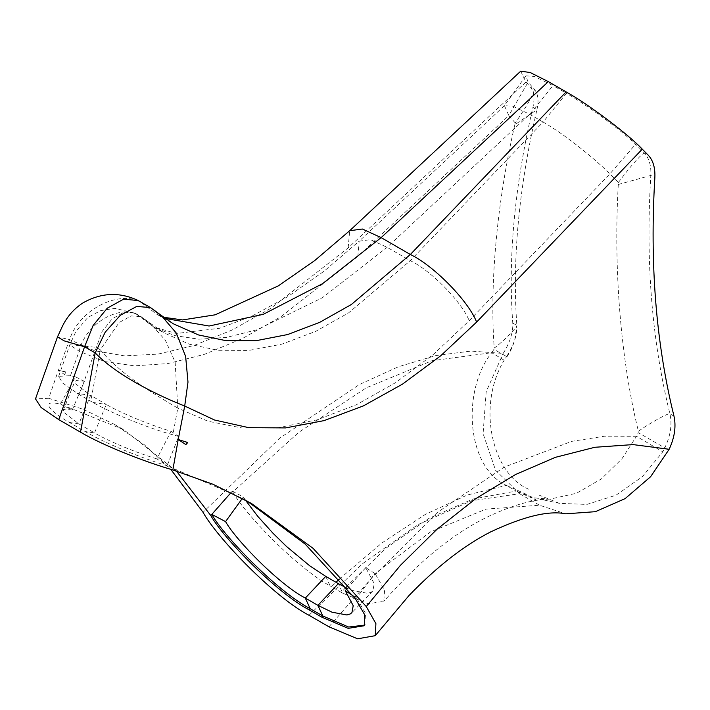 <?xml version="1.0" encoding="UTF-8"?>
<svg xmlns="http://www.w3.org/2000/svg" width="710" height="710" viewBox="0 0 710 710"><rect width="100%" height="100%" fill="white"/><g stroke="black" fill="none" stroke-linecap="round" stroke-linejoin="round"><path stroke-width="0.53" stroke-dasharray="3.55 2.66" d="M231.052 492.554L232.285 491.16L232.738 491.897L298.839 432.283L366.529 387.713L432.044 360.707L491.719 352.701L493.938 349.347L506.594 356.544C513.845 345.237 517.262 334.863 516.853 325.428C518.282 325.979 503.363 341.625 494.231 348.069C489.483 283.84 497.08 201.675 514.821 124.756L536.938 109.677C538.952 100.687 538.136 93.96 534.479 89.487L528.089 82.12L525.924 75.837L534.355 76.44L553.037 85.582L529.687 114.31L387.127 247.311L322.517 297.641L257.029 329.777L226.508 337.401L198.764 339.202L174.411 335.546L153.626 326.911L135.131 313.216L124.17 312.125L112.207 318.799L102.045 331.57L79.351 394.636L92.921 402.455C117.239 416.202 153.937 429.754 172.849 434.777L178.68 436.437L167.107 465.751L242.438 498.269L246.876 500.869M520.687 71.186L525.986 82.023L530.423 87.153C534.08 91.625 534.905 98.362 532.908 107.352C514.644 185.905 507.925 257.81 512.771 323.068C513.215 332.271 510.011 342.397 503.168 353.447L471.067 351.077L435.958 355.524L398.505 366.724L359.455 384.492L279.704 438.194L203.042 512.309M64.557 374.56L65.924 372.111L64.974 371.641L64.557 374.56L58.389 370.327L48.724 398.292L83.008 409.208L114.816 424.58L144.387 444.779L170.782 469.354M65.924 372.111L58.389 370.327L69.571 339.566C80.532 307.004 122.235 289.751 141.521 302.815L138.725 300.809M525.986 82.023L348.166 247.905L271.025 308.202L232.019 330.052L193.981 345.495L157.824 354.148L124.365 355.852L94.519 350.713L69.571 339.566L57.501 336.904M514.821 124.756L515.22 122.937C526.216 107.103 532.633 95.957 534.479 89.487L530.423 87.153M515.22 122.937L508.839 115.57L528.089 82.12M355.692 599.222L374.88 573.485L375.519 574.328L437.493 512.336L504.135 467.162L571.727 441.354L604.689 436.188L636.497 436.286L638.317 432.701L664.773 447.868C670.586 435.727 672.299 424.367 669.912 413.797C668.376 412.634 647.307 424.731 638.397 431.298C620.753 359.633 613.387 268.824 618.295 184.493L618.392 182.497L609.881 173.906C598.077 161.756 566.491 135.282 543.097 122.049L410.282 260.677L348.725 312.773L315.506 331.455L281.905 344.137L249.041 350.412L217.97 350.296L189.455 344.235L163.841 332.804L142.95 318.018L137.678 314.974C121.987 304.723 86.38 321.115 79.147 351.202L104.512 361.505L134.412 365.854L167.853 363.573L204.018 354.485L242.057 338.723L281.018 316.678L357.822 256.452L508.839 115.57L504.419 105.666L512.842 106.189L529.687 114.31L543.088 122.049L566.438 93.321L553.028 85.582M512.771 323.068L516.853 325.428C512.114 259.887 518.806 187.972 536.938 109.677L532.908 107.352M156.874 458.891C136.737 452.82 108.772 441.398 94.51 432.905L106.287 404.425C120.434 412.865 149.198 424.704 171.004 431.298L156.874 458.891L167.107 465.751C141.157 457.941 104.343 442.933 85.12 431.52L69.465 422.486C49.38 411.205 39.192 399.064 60.359 404.123L72.234 410.025L84.401 381.297L75.5 376.868L60.359 404.123L123.726 429.727L176.399 471.014M75.5 376.868L70.468 375.661L58.646 376.362L62.595 383.018L79.351 394.636M308.974 615.259L362.508 563.704L417.959 524.619L471.529 500.763L519.542 493.69L495.562 470.277L483.093 433.65L486.181 391.716L503.168 353.447M165.173 318.47L156.795 314.255L141.521 302.815L153.067 309.489L173.213 323.742L156.795 314.255L163.584 317.272M48.724 398.292L35.5 398.878M64.974 371.641L58.389 370.327M70.468 375.661L79.147 351.202L69.837 344.829L79.076 345.504M84.712 346.205L96.143 347.341L100.296 349.746L90.747 401.221M84.401 381.297L77.062 380.303L74.843 381.421L75.304 383.569L90.632 395.381L77.266 393.411M339.336 579.085L382.06 542.83L425.228 514.457L467.189 495.065L506.336 485.374C465.689 466.523 461.979 389.719 491.719 352.701L504.171 360.254L506.594 356.544L502.644 354.263M345.628 587.534L341.395 592.415L331.472 586.682L335.99 582.289M232.738 491.897C243.947 512.735 296.052 567.423 330.132 585.901L325.748 576.369M331.472 586.682L330.132 585.901M232.285 491.16L243.379 496.973L245.34 500.017M243.379 496.973L242.35 498.384M72.234 410.025L65.373 409.093L63.27 410.167L63.714 412.217L78.854 423.87L94.51 432.905L85.12 431.52M346.054 587.055L386.213 547.996L429.097 518.256L472.993 499.023L516.161 491.054L506.336 485.374L526.057 494.142L535.881 499.813L516.161 491.054L534.035 497.861L549.966 499.13L576.458 493.281L601.397 478.904L621.898 458.802L636.497 436.286L662.776 451.817L664.773 447.868L668.722 450.149M528.87 489.261C492.296 474.369 476.268 406.306 504.171 360.254M618.295 184.493L650.822 175.432C651.31 165.554 649.082 158.01 644.147 152.81L635.636 144.21C618.765 128.368 588.608 106.18 566.438 93.321M185.878 444.611L186.925 441.966M618.392 182.497C629.947 166.992 638.538 157.096 644.147 152.81L648.194 155.144M357.822 256.452L359.162 241.169L324.514 270.847L288.047 296.505L251.846 316.19L219.638 328.26L176.293 333.505L153.626 326.911L163.841 332.804L150.449 323.476L165.386 340.33L175.148 362.118L177.793 408.152L207.959 421.234L242.021 427.988L278.737 427.589L317.175 419.814L356.402 404.744L395.443 382.743L433.375 354.423L469.195 320.751L609.881 173.906L635.636 144.21M673.985 416.149L669.912 413.797C651.851 340.56 645.488 261.111 650.822 175.432L654.851 177.757M364.674 625.12L365.588 613.493L356.615 597.997L352.923 595.628M328.961 626.797L376.974 572.056L430.544 531.879L485.995 509.114L539.529 505.227L565.746 513.818M150.449 323.476L141.184 316.704L131.315 315.923L119.209 322.464L100.296 349.746C120.78 375.208 158.578 396.606 177.793 408.152L172.849 434.777M171.004 431.298L178.68 436.437M375.519 574.328L384.607 590.259L383.782 601.405L368.215 603.74L342.726 593.169L338.342 583.647M341.395 592.415L342.726 593.169M374.88 573.485L365.721 567.609L374.205 583.593L372.865 590.906L371.046 592.317L367.638 593.32L352.577 590.56L346.968 588.173M365.721 567.609L347.226 588.484M538.775 494.976L559.471 503.363L586.895 504.428L616.023 495.207L642.506 476.552L662.776 451.817M519.542 493.69L539.529 505.227M92.921 402.455L106.287 404.425L90.632 395.381L78.854 423.87L69.465 422.486M348.166 247.905L349.684 230.714M504.419 105.666L359.162 241.169L370.478 239.661L387.127 247.311L410.282 260.677C431.059 270.537 461.908 301.998 469.195 320.751M525.924 75.837L504.207 105.896M58.646 376.362L69.837 344.829L75.775 331.721L87.747 317.521L100.66 310.634L114.949 308.335L135.131 313.216M506.904 356.846C509.975 351.725 510.916 350.873 514.608 340.844L516.942 325.57M63.27 410.167L74.843 381.421M161.472 315.595L161.001 315.204M365.162 624.543L364.248 625.75M549.966 499.13C532.775 499.281 511.502 505.422 486.155 517.554C452.288 534.275 418.163 562.231 383.782 601.405M559.471 503.363L534.035 497.861M156.706 329.298L141.414 316.846M372.697 591.084L351.769 612.801M114.816 424.58L123.726 429.727M251.349 503.408L242.438 498.269M135.557 313.456L141.184 316.704"/><path stroke-width="1.06" d="M170.782 469.354L203.042 512.309C217.26 537.976 274.646 597.589 308.974 615.259L328.961 626.797L357.591 638.814L375.235 635.681L375.909 623.637L366.262 606.544L400.431 565.329L437.174 529.11L475.771 498.651L515.451 474.555L555.424 457.32L594.873 447.273L633.036 444.593L669.157 449.279C674.642 437.449 676.248 426.399 673.985 416.149C656.04 343.32 649.659 263.854 654.851 177.757C655.33 167.888 653.111 160.353 648.194 155.144L642.275 149.162C628.208 134.181 588.333 104.192 566.118 91.892L548.342 81.632L381.137 237.619L322.571 283.672L263.224 314.352L209.095 326.014L165.173 318.47M566.118 91.892L410.353 254.491L381.137 237.619L362.411 229.019L349.684 230.714L520.687 71.186L530.184 72.509L548.342 81.632M231.052 492.554L211.811 514.395L225.567 521.61C236.039 540.337 279.607 584.827 305.309 598.077L310.19 608.692C276.305 590.827 223.188 535.34 211.82 514.404L210.79 515.558C223.614 538.526 277.326 593.409 309.223 609.881L310.19 608.692M176.399 471.014L210.79 515.558M642.275 149.162L476.623 322.074L440.626 355.852L402.517 384.119L363.378 405.898L324.088 420.613L285.58 427.908L248.731 427.66L214.58 420.027L184.707 406.04L187.99 382.095L185.638 356.455L176.275 333.034L161.001 315.204L150.822 307.794L138.317 300.578C119.733 291.81 101.361 292.538 83.194 302.753C73.867 308.743 66.793 316.882 61.983 327.15L57.492 336.913L35.5 398.878L41.127 407.54L58.735 419.592L80.487 432.15C102.018 444.975 143.535 461.447 172.849 469.958L213.044 484.282L251.349 503.408L313.11 548.36L366.262 606.544M57.492 336.913L64.219 340.88L84.579 346.782L58.735 419.592M79.076 345.504L84.712 346.205M335.99 582.289L339.336 579.085M245.34 500.017L257.81 516.392L273.013 533.263L286.512 546.487L309.8 565.861L325.748 576.369L338.342 583.647L317.902 605.346L305.309 598.077L325.748 576.369M242.35 498.384L225.567 521.61M138.317 300.578L123.655 299.132L107.281 308.167L93.117 325.455L84.579 346.782L95.193 352.914L80.487 432.15M187.742 442.516L178.219 439.508L185.878 444.611L187.742 442.516L178.21 439.508L172.849 469.958M246.876 500.869L305.176 544.091L355.692 599.222L364.7 614.807L364.248 625.75L348.166 628.359L321.808 617.159L322.713 615.925L348.619 627.028L364.674 625.12M375.235 635.681L408.898 595.646C436.845 566.678 464.118 545.422 490.699 531.87C523.705 516.365 548.723 510.348 565.746 513.818L595.335 511.688L625.111 498.624L650.582 476.747L669.157 449.279M476.623 322.074C468.422 300.969 433.721 265.584 410.353 254.491L351.379 304.492L319.677 322.358L287.612 334.552L256.132 340.685L226.162 340.711L198.409 334.925L173.213 323.742L161.001 315.204M178.21 439.508L184.707 406.04C162.315 397.245 119.023 377.365 95.193 352.914L105.186 332.2L120.301 315.302L136.799 306.392L150.555 307.634M345.628 587.534L346.054 587.055M346.968 588.173L338.342 583.647M352.923 595.628L345.255 590.711L353.207 605.692L351.929 612.632L350.181 613.981L346.888 614.958L332.076 612.224L317.902 605.346L322.784 615.969M347.226 588.484L345.255 590.711M310.261 608.736L322.713 615.925M321.808 617.159L309.223 609.881M349.684 230.714L314.725 260.561L278.302 285.882L215.148 314.823L182.541 319.935L163.584 317.272M164.347 318.178L150.822 307.794"/></g></svg>

